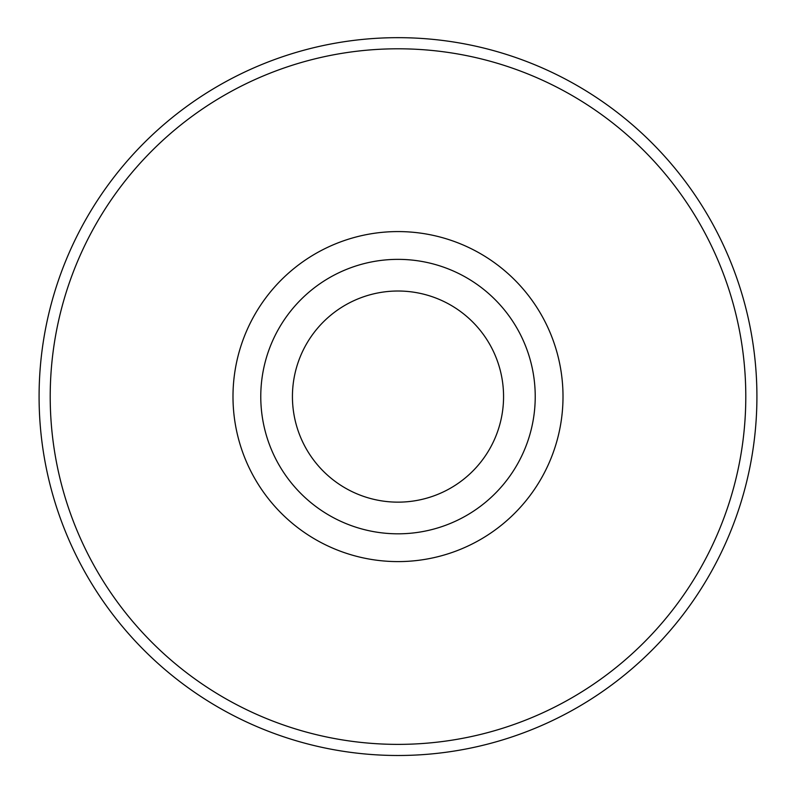 <?xml version="1.0" encoding="UTF-8"?>
<svg xmlns="http://www.w3.org/2000/svg" width="796" height="796" viewBox="0 0 796 796"><rect width="100%" height="100%" fill="white"/><g stroke="black" fill="none" stroke-linecap="round" stroke-linejoin="round"><path stroke-width="1.19" d="M398 755.494A358.906 358.906 0 0 0 708.828 217.129A358.906 358.906 0 0 0 87.172 217.129A358.906 358.906 0 0 0 398 755.494M398 533.817A137.23 137.23 0 0 0 516.843 327.972A137.23 137.23 0 0 0 279.157 327.972A137.23 137.23 0 0 0 398 533.817M398 502.147A105.56 105.56 0 0 0 489.421 343.802A105.56 105.56 0 0 0 306.579 343.802A105.56 105.56 0 0 0 398 502.147M398 744.379A347.792 347.792 0 0 1 96.804 222.691A347.792 347.792 0 0 1 699.196 222.691A347.792 347.792 0 0 1 398 744.379M398 561.598A165.011 165.011 0 0 0 540.902 314.082A165.011 165.011 0 0 0 255.098 314.082A165.011 165.011 0 0 0 398 561.598"/></g></svg>

